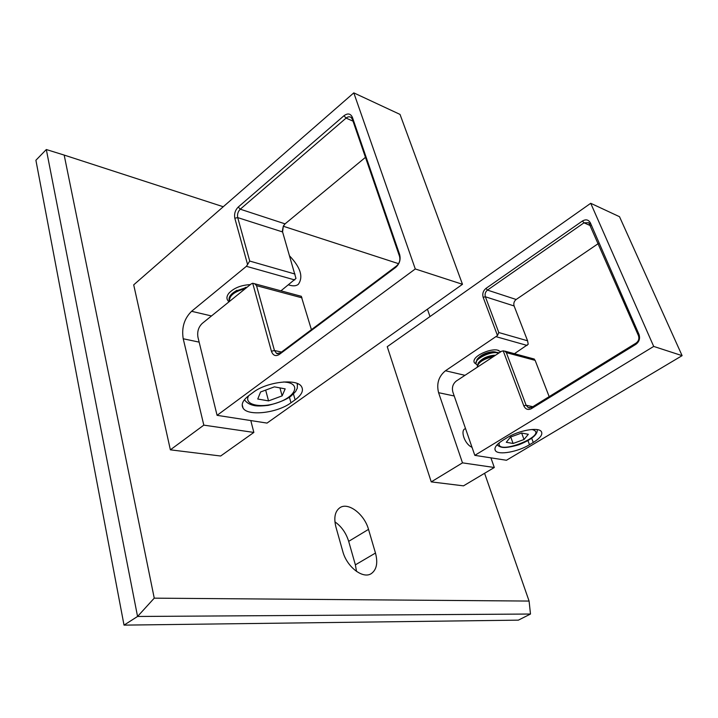 <?xml version="1.0" encoding="UTF-8"?>
<svg xmlns="http://www.w3.org/2000/svg" width="718" height="718" viewBox="0 0 718 718"><rect width="100%" height="100%" fill="white"/><g stroke="black" fill="none" stroke-linecap="round" stroke-linejoin="round"><path stroke-width="1.08" d="M124.026 625.127L518.351 620.155L530.485 614.034L137.56 616.466L124.026 625.127L35.9 160.249L46.32 149.532L137.56 616.466L154.244 598.157L529.085 601.065L484.587 473.288M356.523 571.429L355.374 564.851L348.679 541.354C346.067 532.971 341.481 526.465 334.911 521.842M223.244 206.739L64.18 155.079L154.244 598.157M429.992 316.566L427.425 309.189M398.562 263.677L283.413 226.278M288.51 284.866L290.207 285.333C293.563 286.231 296.256 285.908 298.275 284.373C303.517 277.085 300.654 267.635 289.686 256.012M342.782 551.388C346.713 566.753 362.814 579.246 371.17 573.691C376.627 569.85 378.063 562.975 375.478 553.048L368.514 529.381C364.439 514.259 348.293 501.846 339.919 507.689C334.965 511.288 333.628 517.732 335.925 527.03L342.782 551.388M64.18 155.079L46.32 149.532M530.485 614.034L529.085 601.065M462.491 462.859L431.249 481.886L387.244 346.686L590.717 203.293L653.703 346.426L474.813 455.356L452.861 392.064C451.712 387.496 452.878 383.807 456.343 380.998L501.747 351.138L504.691 351.084L506.352 352.646L526.115 405.248L528.295 407.68L531.76 407.366L636.085 343.087C638.634 341.149 639.424 338.681 638.455 335.674L588.778 222.715L583.994 222.822L487.468 290.099C485.341 291.894 484.641 294.12 485.368 296.776L498.795 332.533L497.484 335.557L445.474 370.757C438.653 376.34 436.356 383.645 438.581 392.683L462.491 462.859L494.307 467.499L463.496 485.853L431.249 481.886M653.703 346.426L682.1 355.652L619.517 216.71L590.717 203.293M506.971 437.756L503.139 440.089C496.255 444.478 493.715 448.05 495.51 450.796C498.669 455.347 517.956 451.837 529.489 444.72L533.277 442.459C540.457 437.989 543.104 434.3 541.228 431.41C538.105 426.914 518.495 430.486 506.971 437.756M682.1 355.652L506.45 460.265L474.813 455.356M549.171 396.641L535.143 360.364L533.941 358.964M514.429 353.705L528.206 344.263L527.577 340.79L514.115 305.967C513.379 303.382 514.061 301.219 516.161 299.487L598.336 243.546M476.133 363.945C474.113 363.102 473.494 361.719 474.284 359.799C476.16 354.683 490.448 348.634 497.35 350.052L500.769 351.784M490.906 457.851L494.307 467.499M497.484 335.557L483.16 297.315C482.2 293.761 483.133 290.79 485.96 288.403L582.451 221C585.888 219.044 588.527 219.654 590.358 222.849L639.002 334.453C640.303 338.474 639.244 341.777 635.834 344.362L531.347 408.686C528.017 410.274 525.504 409.323 523.808 405.841L503.156 350.698M203.813 425.137L170.372 449.827L133.701 284.849L353.803 92.873L415.282 268.963L217.078 415.336L197.971 337.325C197.046 331.716 198.464 327.085 202.216 323.432L251.219 283.888L252.718 283.26L254.621 283.736L256.523 285.656L274.455 350.51L276.636 353.48L280.334 352.933L396.542 265.956C399.45 263.335 400.447 260.131 399.531 256.362L352.385 119.323L351.237 117.546C349.72 116.379 347.997 116.567 346.085 118.102L240.27 209.198C237.963 211.559 237.102 214.359 237.703 217.599L249.72 261.056L246.4 266.315L191.589 311.298C184.248 318.55 181.457 327.704 183.216 338.761L203.813 425.137L253.858 432.433L220.659 456.011L170.372 449.827M415.282 268.963L462.482 284.301L400.025 114.413L353.803 92.873M253.23 392.342L249.056 395.412C242.89 400.159 240.898 404.387 243.07 408.093C247.809 416.521 277.301 413.074 290.969 402.78L295.107 399.836C301.748 394.918 303.867 390.475 301.47 386.517C296.794 378.278 266.809 381.734 253.23 392.342M462.482 284.301L267.024 423.09L217.078 415.336M311.415 329.67L301.264 296.301M280.953 290.826L295.978 278.44L282.587 231.95L283.314 226.098L285.073 223.863L365.462 157.341M229.042 301.784C226.394 299.559 226.26 296.812 228.629 293.527C233.565 288.115 240.799 285.145 250.331 284.606M250.797 420.569L253.858 432.433M284.436 224.465L283.125 226.996L282.38 230.954M247.629 264.736L234.831 218.236C234.032 213.919 235.172 210.177 238.259 207.026L343.985 115.724C347.781 112.968 350.59 113.516 352.394 117.348L399.657 254.585C400.877 259.638 399.549 263.91 395.663 267.419L279.257 354.486C275.631 356.631 273.019 355.554 271.422 351.246L252.718 283.26M260.58 391.983L274.42 386.858L285.172 388.869L282.129 395.869L268.55 400.895L257.753 399.02L260.58 391.983M279.939 387.891L282.129 395.869M265.66 390.107L268.55 400.895M237.326 295.098L231.483 299.81M245.278 288.69C234.301 291.544 229.024 295.798 229.446 301.461M246.848 287.424L235.684 291.068C230.415 294.245 228.279 297.458 229.275 300.707M247.145 287.173L235.333 291.266M245.753 287.523L246.418 287.254M510.471 437.065L521.573 433.035L528.322 434.291L524.023 439.506L513.092 443.473L506.289 442.288L510.471 437.065M521.636 433.044L524.023 439.506M510.722 436.966L513.092 443.473M486.876 360.921L481.284 364.6M493.643 356.469C483.394 358.883 477.955 362.455 477.317 367.212M495.151 355.482C488.025 356.334 482.406 358.812 478.269 362.913L477.255 366.925M495.465 355.275L494.307 355.248C488.258 355.769 483.385 357.824 479.696 361.414L479.121 362.016M498.606 353.211C491.552 350.151 472.175 359.969 476.402 364.403L477.048 365.013M499.19 352.825L494.576 351.928C487.316 352.556 481.464 355.033 477.039 359.332L475.98 363.416M495.294 351.928L492.943 351.73C486.948 352.251 482.119 354.297 478.457 357.851L477.883 358.453M498.983 350.824L498.454 350.303M212.043 394.765L211.613 393.015M472.067 447.431L469.94 446.111C463.469 441.373 460.471 429.22 465.578 428.727M355.374 564.851L375.478 553.048M348.679 541.354L368.514 529.381M535.143 360.364L506.352 352.646M532.837 406.711L526.115 405.248L523.808 405.841M590.573 225.721L583.994 222.822L582.451 221M516.161 299.487L487.468 290.099L485.96 288.403M514.115 305.967L485.368 296.776L483.16 297.315M527.577 340.79L498.795 332.533M527.12 345.439L496.38 336.769M464.977 375.326L445.474 370.757M454.225 395.986L438.581 392.683M531.706 438.267L533.277 442.459M527.99 440.672L529.489 444.72M590.358 222.849L589.918 224.213M639.002 334.453L638.455 335.674M635.834 344.362L636.085 343.087M531.347 408.686L531.76 407.366M302.027 297.853L256.523 285.656M281.51 352.053L274.455 350.51L271.422 351.246M353.014 121.145L346.085 118.102L343.985 115.724M285.073 223.863L240.27 209.198L238.259 207.026M282.587 231.95L237.703 217.599L234.831 218.236M295.008 274.052L249.72 261.056M294.766 279.948L246.4 266.315M211.478 315.956L191.589 311.298M199.146 342.127L183.216 338.761M293.465 393.967L295.107 399.836M289.444 397.278L290.969 402.78M352.394 117.348L352.385 119.323M399.657 254.585L399.531 256.362M395.663 267.419L396.542 265.956M279.257 354.486L280.334 352.933M248.706 395.672C243.16 404.719 260.679 408.695 277.543 402.708C294.631 397.036 300.941 384.857 287.371 382.38L283.7 381.949M297.324 383.529L297.485 384.893M531.859 429.499L531.85 429.49C551.137 434.139 495.339 456.774 499.27 442.773M534.327 359.063L504.691 351.084M529.669 407.977L528.295 407.68M494.881 449.037L495.51 450.796M475.029 358.551L474.284 359.799M301.434 296.346L254.621 283.736M278.072 353.794L276.636 353.48M242.199 404.701L243.07 408.093M229.536 292.477L228.629 293.527M297.216 383.484C297.503 386.876 297.378 388.752 296.83 389.102C295.286 391.418 297.826 389.73 290.593 396.444C285.611 399.953 278.171 402.924 268.263 405.365C262.366 406.038 257.959 406.155 255.043 405.715C250.079 404.862 246.552 402.852 244.461 399.702M236.868 290.296L235.684 291.068M245.305 287.406L245.897 287.559M537.235 429.633C537.54 432.433 536.292 437.818 518.584 444.846C502.968 449.208 500.742 447.413 496.955 444.927M494.307 355.248L495.321 355.365M492.943 351.73L494.576 351.928"/></g></svg>
